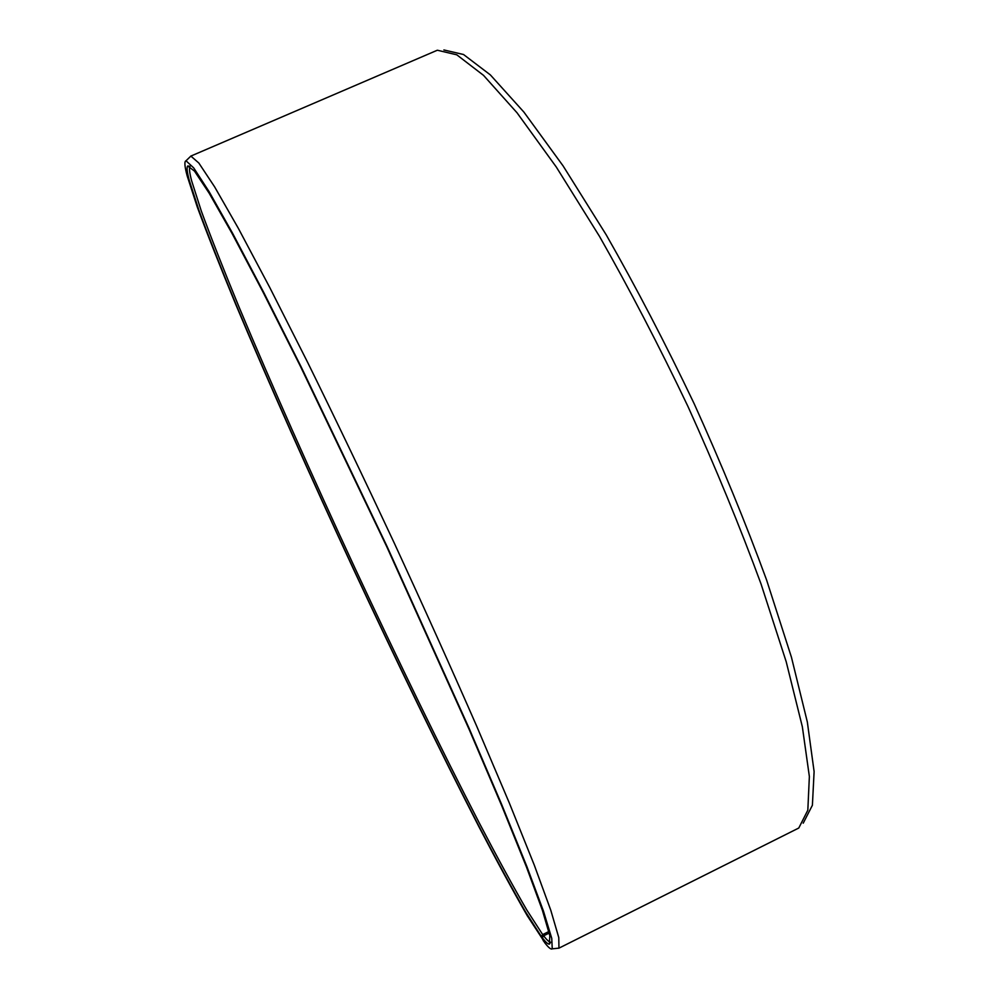 <?xml version="1.0" encoding="UTF-8"?>
<svg xmlns="http://www.w3.org/2000/svg" width="999" height="999" viewBox="0 0 999 999"><rect width="100%" height="100%" fill="white"/><g stroke="black" fill="none" stroke-linecap="round" stroke-linejoin="round"><path stroke-width="1.5" d="M190.022 166.421C188.973 167.932 189.485 172.665 191.571 180.632L201.286 210.976C211.189 237.962 223.776 270.005 239.073 307.093C271.341 384.24 312.237 476.086 354.895 567.956C397.702 659.702 441.383 749.525 478.983 822.402C497.152 857.154 513.074 886.338 526.773 909.964L542.682 934.589L548.863 931.518M543.831 941.046L527.31 915.796C513.411 891.657 497.265 861.937 478.858 826.623C440.784 752.597 396.603 661.65 353.284 568.793C310.102 475.811 268.669 382.854 235.826 304.595C220.255 266.958 207.392 234.39 197.24 206.918L187.175 175.911C184.603 166.358 184.216 161.314 186.014 160.777L193.694 167.882L209.153 191.746L232.617 233.316L263.674 292.345L301.174 366.92L387.063 546.465L468.918 727.884L501.735 804.632L526.835 866.445L543.481 911.175L551.76 938.373L552.235 948.825C550.998 949.712 548.401 947.564 544.455 942.369L542.32 937.786C545.641 942.132 547.989 944.255 549.338 944.18L549.825 935.751L542.382 910.239L526.361 866.732L501.66 805.619L468.956 728.983L386.725 546.628L300.362 366.183L262.874 291.783L232.08 233.491L209.166 193.194L194.455 171.054L187.7 165.984C186.526 167.295 187.05 172.103 189.261 180.382L199.113 210.826C209.103 237.887 221.79 270.017 237.163 307.192C269.605 384.54 310.627 476.598 353.384 568.668C396.291 660.639 440.047 750.699 477.672 823.825C495.854 858.69 511.788 888.011 525.474 911.75L541.371 936.538L542.682 934.589M557.692 948.263L558.953 948.138L558.778 937.586L550.774 910.214L534.303 865.171L509.315 802.971L476.486 725.699C451.148 667.832 423.751 606.967 394.28 543.106C364.473 479.42 335.627 419.23 307.729 362.55L269.83 287.637L238.399 228.421L214.585 186.801L198.826 163.024L190.884 156.094L189.96 156.98M558.778 948.238L798.788 828.021L807.829 810.177L809.365 776.523L802.347 726.76L786.213 661.775L761.038 583.978C740.022 526.86 715.684 467.744 688.024 406.605C659.128 346.041 629.632 289.323 599.525 236.426L556.293 167.02L517.032 112.787L483.516 75.35L456.805 54.82L437.337 50.225L190.684 156.156M803.221 823.176L812.399 805.244L814.11 771.59L807.329 721.977L791.458 657.292L766.57 579.932C745.766 523.176 721.64 464.448 694.18 403.746C665.496 343.619 636.163 287.3 606.193 234.802L563.099 165.909L523.888 112.075L490.347 74.888L463.524 54.508L443.893 49.95M543.493 941.083L541.371 936.538M542.32 937.786L543.631 935.826C546.815 939.934 549.1 942.032 550.499 942.132M543.631 935.826L549.225 933.041M552.235 948.825L558.953 948.138M186.014 160.777L190.884 156.094M189.748 166.234L187.7 165.984M550.474 942.457L549.338 944.18"/></g></svg>
